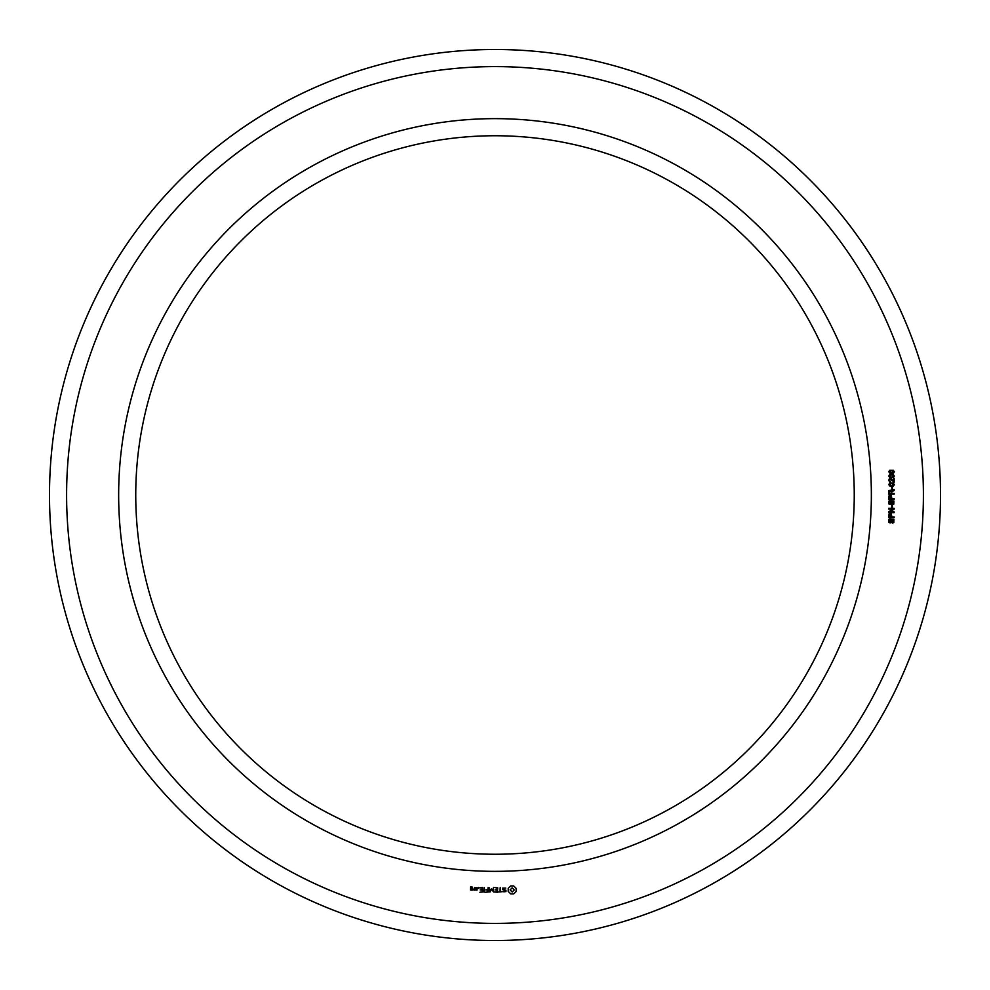 <?xml version="1.0" encoding="UTF-8"?>
<svg xmlns="http://www.w3.org/2000/svg" width="990" height="990" viewBox="0 0 990 990"><rect width="100%" height="100%" fill="white"/><g stroke="black" fill="none" stroke-linecap="round" stroke-linejoin="round"><path stroke-width="1.49" d="M854.246 495A359.246 359.246 0 0 0 315.377 183.88A359.246 359.246 0 0 0 315.377 806.12A359.246 359.246 0 0 0 854.246 495M940.5 495A445.5 445.5 0 0 0 272.25 109.185A445.5 445.5 0 0 0 272.25 880.815A445.5 445.5 0 0 0 940.5 495M871.361 495A376.361 376.361 0 0 0 306.826 169.067A376.361 376.361 0 0 0 306.826 820.933A376.361 376.361 0 0 0 871.361 495M923.398 495A428.398 428.398 0 0 0 280.801 123.998A428.398 428.398 0 0 0 280.801 866.002A428.398 428.398 0 0 0 923.398 495M472.156 890.171L472.416 888.624L470.894 888.377L470.894 887.362L472.156 887.82L472.416 887.09L470.621 886.842L470.374 889.923L472.156 890.171M474.457 890.171L474.457 887.56L474.198 888.871L472.675 889.602L474.457 890.171M475.188 887.82L475.188 889.923L476.982 890.171L477.229 887.82L475.188 887.82M479.903 892.25L482.761 891.99L482.501 887.56L479.63 887.82L482.241 888.08L482.241 889.651L480.15 889.911L482.241 890.171L482.241 891.73L479.903 892.25M478.455 888.438L478.455 887.56L478.455 888.438M484.147 892.25L484.147 887.56L484.147 892.25M485.484 892.25L488.342 891.99L488.082 887.56L487.822 889.651L485.743 889.911L487.822 890.171L487.822 891.73L485.484 892.25M489.901 892.126L491.535 889.379L493.651 891.99L493.391 887.56L493.131 891.037L491.535 888.599L489.939 891.049L489.419 887.832L489.901 892.126M497.463 892.25L497.71 887.82L494.864 887.56L497.19 888.08L497.19 889.651L495.111 889.911L497.19 890.171L497.19 891.73L494.592 891.99L497.463 892.25M501.782 891.73L500.482 891.73L500.222 887.56L499.962 891.73L498.403 891.99L501.782 891.73M505.952 891.606L505.952 890.245L503.007 889.206L503.712 888.08L505.717 888.104L502.487 888.179L502.487 889.565L505.432 890.604L504.714 891.73L502.71 891.693L505.952 891.606M513.711 893.871L516.161 891.421L516.161 888.401L513.711 885.939L510.692 885.939L508.229 888.401L508.229 891.421L510.692 893.871L513.711 893.871M892.374 523.141L893.562 520.134L892.101 519.75L891.248 522.435L890.208 522.955L888.983 522.435L888.921 519.503L890.27 518.896L889.168 521L890.084 522.25L891.495 519.267L893.921 519.404L893.784 522.572L892.374 523.141M894.168 517.721L888.649 517.721L889.07 514.045L891.346 513.996L891.829 516.978L894.168 516.978L894.168 517.721M894.168 512.659L888.649 512.659L888.649 511.781L893.116 508.984L888.649 508.984L888.649 508.278L894.168 508.278L894.168 509.12L889.688 511.941L894.168 511.941L894.168 512.659M892.374 507.363L891.681 507.363L891.681 505.482L892.374 505.482L892.374 507.363M892.374 504.739L893.562 501.744L892.101 501.348L891.248 504.034L890.208 504.566L888.983 504.046L888.921 501.113L890.27 500.507L889.168 502.611L890.084 503.848L891.495 500.866L893.921 501.014L893.784 504.17L892.374 504.739M894.168 499.331L888.649 499.331L889.07 495.656L891.346 495.606L891.829 498.576L894.168 498.576L894.168 499.331M894.168 494.171L888.649 494.171L888.834 490.582L894.168 489.592L894.168 490.508L891.804 491.721L891.804 493.428L894.168 493.428L894.168 494.171M892.374 488.973L891.681 488.973L891.681 487.08L892.374 487.08L892.374 488.973M890.01 486.239L888.785 484.642L889.639 483.132L893.277 483.095L894.317 484.642L893.475 486.09L890.01 486.239M894.168 478.504L894.168 482.204L890.418 479.222L889.391 480.261L890.703 482.068L889.565 481.808L888.785 480.249L889.28 478.9L891.495 478.937L893.524 481.437L893.524 478.504L894.168 478.504M890.01 477.675L888.785 476.079L889.639 474.569L893.277 474.532L894.317 476.079L893.475 477.526L890.01 477.675M890.01 473.393L888.785 471.797L889.639 470.275L893.277 470.25L894.317 471.797L893.475 473.245L890.01 473.393M471.896 889.651L470.894 888.896L471.896 889.651M476.71 889.651L475.707 889.651L475.707 888.08L476.71 888.08L476.71 889.651M512.201 892.002L510.098 889.911L512.201 887.82L514.293 889.911L512.201 892.002M890.245 514.355L889.305 516.978L891.198 516.978L890.245 514.355M890.245 495.953L889.305 498.576L891.198 498.576L890.245 495.953M891.186 491.696L890.22 490.557L889.416 490.99L889.305 493.428L891.186 493.428L891.186 491.696M893.698 484.642L891.495 483.491L889.391 484.593L891.606 485.743L893.698 484.642M893.698 476.079L891.495 474.928L889.391 476.029L891.606 477.18L893.698 476.079M893.698 471.797L891.495 470.646L889.391 471.747L891.606 472.898L893.698 471.797"/></g></svg>

